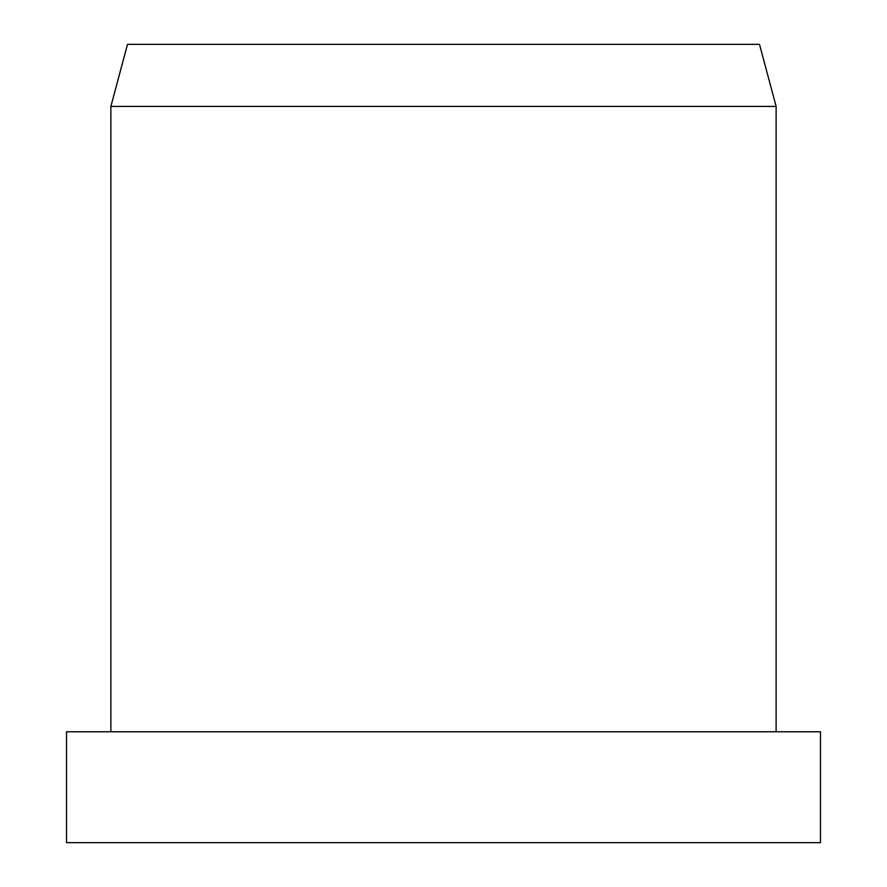 <?xml version="1.0" encoding="UTF-8"?>
<svg xmlns="http://www.w3.org/2000/svg" width="887" height="887" viewBox="0 0 887 887"><rect width="100%" height="100%" fill="white"/><g stroke="black" fill="none" stroke-linecap="round" stroke-linejoin="round"><path stroke-width="1.33" d="M443.5 731.775L66.525 731.775L66.525 842.65L820.475 842.65L820.475 731.775L443.5 731.775M110.875 106.418L127.506 44.35L759.494 44.35L776.125 106.418L110.875 106.418L110.875 731.775M776.125 106.418L776.125 731.775"/></g></svg>
